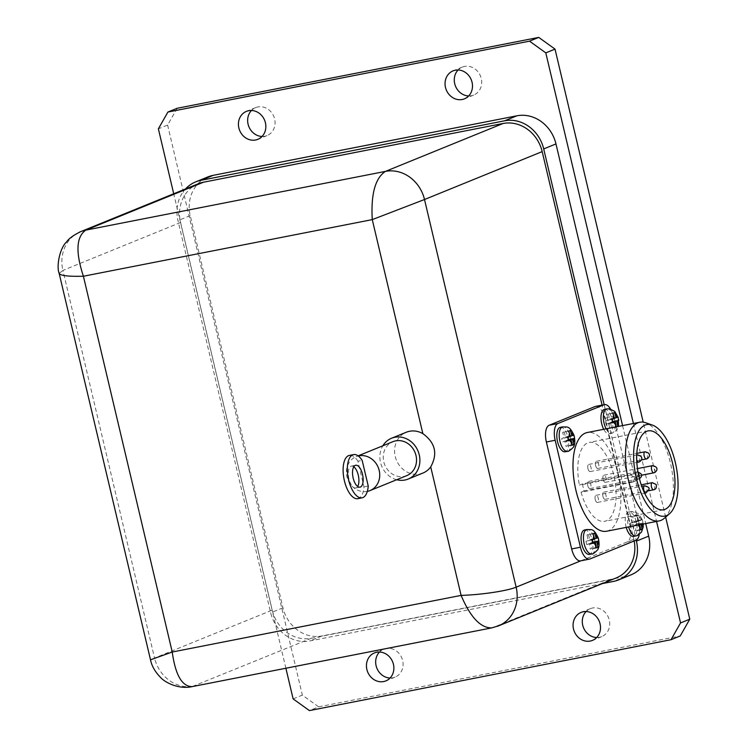 <?xml version="1.0" encoding="UTF-8"?>
<svg xmlns="http://www.w3.org/2000/svg" width="748" height="748" viewBox="0 0 748 748"><rect width="100%" height="100%" fill="white"/><g stroke="black" fill="none" stroke-linecap="round" stroke-linejoin="round"><path stroke-width="0.56" stroke-dasharray="3.74 2.81" d="M262.043 136.473A15.1 13.473 -112.2 0 0 267.055 135.584A15.1 13.473 -112.2 0 0 274.292 117.745A15.1 13.473 -112.2 0 0 257.901 106.945A15.1 13.473 -112.2 0 0 255.666 107.609A15.1 13.473 -112.2 0 0 251.459 110.48M596.689 637.52A15.1 13.473 -112.2 0 0 601.701 636.632A15.1 13.473 -112.2 0 0 608.937 618.792A15.1 13.473 -112.2 0 0 592.547 607.993A15.1 13.473 -112.2 0 0 590.312 608.666A15.1 13.473 -112.2 0 0 586.105 611.527M390.063 678.025A15.1 13.473 -112.2 0 0 395.075 677.136A15.1 13.473 -112.2 0 0 402.312 659.297A15.1 13.473 -112.2 0 0 385.921 648.497A15.1 13.473 -112.2 0 0 383.687 649.17A15.1 13.473 -112.2 0 0 379.479 652.032M468.669 95.968A15.1 13.473 -112.2 0 0 473.69 95.08A15.1 13.473 -112.2 0 0 480.917 77.231A15.1 13.473 -112.2 0 0 464.527 66.441A15.1 13.473 -112.2 0 0 462.301 67.105A15.1 13.473 -112.2 0 0 458.085 69.975M422.91 473.054A22.029 19.663 67.8 0 1 396.384 460.067A22.029 19.663 67.8 0 1 406.295 432.241M396.692 479.73A22.029 19.663 67.8 0 1 382.864 445.78M406.79 475.616A18.335 16.363 67.8 0 1 404.088 476.429A18.335 16.363 67.8 0 1 384.182 463.321A18.335 16.363 67.8 0 1 392.971 441.666M367.296 491.408A18.335 16.363 67.8 0 1 367.287 491.408A18.335 16.363 67.8 0 1 347.381 478.309A18.335 16.363 67.8 0 1 356.17 456.645A18.335 16.363 67.8 0 1 358.264 455.971M353.785 466.761A11.164 4.955 78.9 0 0 351.448 466.088A11.164 4.955 78.9 0 0 351.036 466.21A11.164 4.955 78.9 0 0 348.83 478.468A11.164 4.955 78.9 0 0 355.749 487.995A11.164 4.955 78.9 0 0 357.647 486.49M604.506 409.352A12.454 5.535 -101.1 0 1 612.219 419.983A12.454 5.535 -101.1 0 1 609.76 433.662A12.454 5.535 -101.1 0 1 609.293 433.803A12.454 5.535 -101.1 0 1 603.739 429.296M617.764 426.547L616.296 426.828M584.599 529.949A12.454 5.535 -101.1 0 1 592.313 540.58A12.454 5.535 -101.1 0 1 589.845 554.259A12.454 5.535 -101.1 0 1 589.387 554.39M626.235 527.387A12.454 5.535 -101.1 0 1 625.954 526.302A12.454 5.535 -101.1 0 1 628.759 511.969A12.454 5.535 -101.1 0 1 636.473 522.6A12.454 5.535 -101.1 0 1 634.014 536.269A12.454 5.535 -101.1 0 1 633.547 536.41M630.891 526.676L636.959 525.479L636.155 522.057L638.792 521.057L630.087 523.254L630.891 526.676L633.201 525.732L634.463 531.089L635.94 530.491L634.669 525.133L636.978 524.198L636.165 520.776L633.865 521.711L632.593 516.354L631.125 516.952L632.387 522.31M638.792 521.057L637.193 515.765L638.67 515.166L640.269 520.458L642.242 519.58L643.046 523.002L634.669 525.133M639.671 524.75L638.25 525.031M560.336 427.332A12.454 5.535 -101.1 0 1 568.059 437.963A12.454 5.535 -101.1 0 1 565.591 451.642A12.454 5.535 -101.1 0 1 565.133 451.783M606.619 531.23A50.294 22.337 78.9 0 0 608.479 530.669A50.294 22.337 78.9 0 0 618.428 475.448A50.294 22.337 78.9 0 0 587.274 432.522M664.233 518.336A50.294 22.337 78.9 0 0 671.349 467.285A50.294 22.337 78.9 0 0 645.487 422.704M631.05 475.017L579.401 485.143L582.374 483.937L634.024 473.811L631.05 475.017L634.893 477.86L637.932 476.616A3.525 3.151 -112.2 0 0 634.024 473.811M582.374 483.937L584.038 491.006L635.697 480.88A3.525 3.151 -112.2 0 0 637.988 476.85L634.949 478.084A40.186 17.849 -101.1 0 1 634.893 477.86M634.949 478.084L632.724 482.086L635.697 480.88M584.038 491.006L581.065 492.212L632.724 482.086M581.065 492.212A40.186 17.849 78.9 0 0 604.674 521.309A40.186 17.849 78.9 0 0 614.463 478.44A40.186 17.849 78.9 0 0 589.218 442.433A40.186 17.849 78.9 0 0 579.401 485.143M587.76 485.611A3.647 1.618 -101.1 0 1 588.573 481.422A3.647 1.618 -101.1 0 1 590.836 484.526A3.647 1.618 -101.1 0 1 590.116 488.528A3.647 1.618 -101.1 0 1 589.976 488.575A3.647 1.618 -101.1 0 1 587.76 485.611M587.947 468.631A3.647 1.618 -101.1 0 1 588.76 464.433A3.647 1.618 -101.1 0 1 591.051 467.696A3.647 1.618 -101.1 0 1 590.163 471.586A3.647 1.618 -101.1 0 1 588.564 470.314A3.647 1.618 -101.1 0 1 587.947 468.631M595.614 465.508A3.647 1.618 -101.1 0 1 595.399 463.657A3.647 1.618 -101.1 0 1 596.427 461.31A3.647 1.618 -101.1 0 1 598.718 464.573A3.647 1.618 -101.1 0 1 597.83 468.463A3.647 1.618 -101.1 0 1 595.614 465.508M603.094 479.375A3.647 1.618 -101.1 0 1 603.776 475.214A3.647 1.618 -101.1 0 1 603.917 475.176A3.647 1.618 -101.1 0 1 606.198 478.44A3.647 1.618 -101.1 0 1 605.31 482.329A3.647 1.618 -101.1 0 1 603.094 479.375M602.907 496.363A3.647 1.618 -101.1 0 1 603.73 492.165A3.647 1.618 -101.1 0 1 605.328 493.437A3.647 1.618 -101.1 0 1 606.16 497.121A3.647 1.618 -101.1 0 1 605.123 499.318A3.647 1.618 -101.1 0 1 602.907 496.363M595.24 499.486A3.647 1.618 -101.1 0 1 596.062 495.288A3.647 1.618 -101.1 0 1 598.494 500.094A3.647 1.618 -101.1 0 1 597.456 502.441A3.647 1.618 -101.1 0 1 595.24 499.486M570.247 430.539L562.702 432.325L563.973 437.683L561.664 438.618L562.477 442.04L564.777 441.105L566.049 446.463L567.517 445.864L566.255 440.507L568.321 439.665M570.303 436.131L565.441 437.084L564.179 431.727M573.819 434.953L565.441 437.084M568.031 437.337L567.751 436.149M568.405 440.086L566.255 440.507M567.732 437.43L561.664 438.618M570.378 436.43L563.973 437.683M572.126 444.957L567.517 445.864M572.117 445.275L566.049 446.463M568.779 431.138L562.702 432.325M568.545 440.853L562.477 442.04M568.461 440.385L564.777 441.105M592.799 543.459L586.731 544.656L589.041 543.712L590.303 549.069L591.771 548.471L590.509 543.113L592.575 542.272M591.995 540.047L585.918 541.234L586.731 544.656M594.632 539.037L585.918 541.234M593.033 533.745L586.965 534.932L588.227 540.29M594.501 533.146L586.965 534.932M594.567 538.738L589.705 539.691L588.433 534.334M598.073 537.569L589.705 539.691M592.285 539.944L592.005 538.756M592.715 542.992L589.041 543.712M596.371 547.882L590.303 549.069M596.38 547.573L591.771 548.471M592.659 542.693L590.509 543.113M640.54 529.902L634.463 531.089M639.605 524.479L633.201 525.732M636.155 522.057L630.087 523.254M643.046 523.002L636.978 524.198M637.193 515.765L631.125 516.952M638.67 515.166L632.593 516.354M640.55 529.584L635.94 530.491M641.073 523.88L641.214 524.451M642.242 519.58L636.165 520.776M640.269 520.458L633.865 521.711M612.565 422.096L610.415 422.526L612.481 421.685M617.755 426.687L611.686 427.884L610.415 422.526M616.277 427.295L611.686 427.884M614.407 412.55L606.871 414.345L608.133 419.703L605.824 420.638L606.637 424.06L608.947 423.125L610.209 428.482M614.473 418.151L609.611 419.104L608.339 413.747M612.621 422.405L608.947 423.125M612.706 422.872L606.637 424.06M611.901 419.45L605.824 420.638M617.988 416.973L609.611 419.104M612.191 419.357L611.911 418.16M612.939 413.158L606.871 414.345M614.538 418.45L608.133 419.703M610.518 408.988A14.689 6.526 -101.1 0 1 613.454 416.533L638.736 523.478A14.689 6.526 -101.1 0 1 639.288 534.465M595.717 406.342A14.689 6.526 -101.1 0 1 604.674 418.254L629.947 525.199A14.689 6.526 -101.1 0 1 627.189 541.945L581.159 560.691A14.689 6.526 -101.1 0 1 580.616 560.85M634.173 540.954A35.25 31.463 -112.2 0 0 633.808 539.252L602.093 405.089M604.16 404.687L636.183 540.131M622.56 425.603L645.711 523.563M630.985 574.857A35.25 31.463 67.8 0 1 625.777 576.409L322.033 635.95A35.25 31.463 67.8 0 1 282.95 607.825L190.244 215.62A35.25 31.463 67.8 0 1 207.944 176.902M602.29 583.608L309.766 640.952A35.25 31.463 67.8 0 1 270.683 612.818L177.977 220.623A35.25 31.463 67.8 0 1 185.476 188.982M198.276 183.774A35.25 31.463 -112.2 0 0 180.577 222.493L272.216 610.134A35.25 31.463 -112.2 0 0 311.29 638.259L610.901 579.532A35.25 31.463 -112.2 0 0 616.109 577.98M357.834 498.664A22.029 9.789 78.9 0 0 363.996 486.864L357.927 461.217L362.163 460.385M357.927 461.217A22.029 9.789 78.9 0 0 349.363 455.42M368.231 486.041L363.996 486.864M311.29 638.259L191.984 686.655M150.507 659.811L154.546 658.044A35.25 31.463 -112.2 0 0 193.62 686.168L493.231 627.441L610.901 579.532M79.438 232.189A35.25 31.463 -112.2 0 0 62.907 270.402L59.167 273.413M491.819 627.871L493.231 627.441A35.25 31.463 -112.2 0 0 497.457 626.263M633.406 423.48L656.557 521.44M285.886 668.245L173.723 193.769M665.645 517.102L643.205 422.153M293.123 698.884L302.351 695.126L318.639 706.841L309.41 710.6M177.145 108.282L167.599 125.066L158.37 128.824M167.599 125.066L302.351 695.126M318.639 706.841L680.231 635.959M606.114 428.828A12.454 5.535 78.9 0 0 611.668 433.335A12.454 5.535 78.9 0 0 614.706 420.049A12.454 5.535 78.9 0 0 606.88 408.885M591.762 553.931A12.454 5.535 78.9 0 0 594.8 540.636A12.454 5.535 78.9 0 0 586.974 529.481M635.931 535.942A12.454 5.535 78.9 0 0 638.96 522.656A12.454 5.535 78.9 0 0 631.134 511.501A12.454 5.535 78.9 0 0 628.329 525.844A12.454 5.535 78.9 0 0 628.61 526.919M637.502 521.58A5.171 2.3 -101.1 0 1 638.081 518.055M639.559 517.448A5.171 2.3 -101.1 0 1 641.56 519.935M642.373 523.348A5.171 2.3 -101.1 0 1 642.401 524.217M567.508 451.315A12.454 5.535 78.9 0 0 570.537 438.029A12.454 5.535 78.9 0 0 562.72 426.874M636.314 476.093A3.647 1.618 78.9 0 0 638.54 479.057A3.647 1.618 78.9 0 0 638.67 479.01A3.647 1.618 78.9 0 0 639.39 475.008A3.647 1.618 78.9 0 0 637.137 471.904A3.647 1.618 78.9 0 0 636.314 476.093M636.716 455.373A3.647 1.618 78.9 0 0 636.501 459.104A3.647 1.618 78.9 0 0 636.726 459.88M638.727 462.068A3.647 1.618 78.9 0 0 639.615 458.178A3.647 1.618 78.9 0 0 637.324 454.915M646.394 458.945A3.647 1.618 78.9 0 0 647.282 455.055A3.647 1.618 78.9 0 0 644.991 451.792M653.874 472.811A3.647 1.618 78.9 0 0 654.762 468.921A3.647 1.618 78.9 0 0 652.471 465.658M653.687 489.8A3.647 1.618 78.9 0 0 654.715 487.603A3.647 1.618 78.9 0 0 653.883 483.919A3.647 1.618 78.9 0 0 652.284 482.647M646.02 492.923A3.647 1.618 78.9 0 0 647.048 490.576A3.647 1.618 78.9 0 0 644.617 485.77M604.674 418.254L613.454 416.533M629.947 525.199L638.736 523.478M633.808 539.252L627.189 541.945L635.968 540.224M580.897 560.794L589.938 558.971M625.777 576.409L613.51 581.402M322.033 635.95L309.766 640.952M282.95 607.825L270.683 612.818M190.244 215.62L177.977 220.623M180.577 222.493L62.907 270.402L154.546 658.044L272.216 610.134M255.666 107.609L246.447 111.368M267.055 135.584L257.836 139.334M590.312 608.666L581.093 612.416M601.701 636.632L592.481 640.391M383.687 649.17L374.468 652.92M395.075 677.136L385.856 680.895M462.301 67.105L453.073 70.864M473.69 95.08L464.461 98.83M358.105 455.859L356.17 456.645M355.749 487.995L359.984 487.163M351.448 466.088L355.683 465.256M609.293 433.803L613.295 432.84L617.259 429.464L618.587 426.379M628.759 511.969L633.855 511.417L638.97 513.97L642.495 520.094L643.233 524.049M648.105 430.895L589.218 442.433M663.57 509.771L604.674 521.309M589.976 488.575L639.437 478.748M588.573 481.422L637.96 471.838M590.163 471.586L636.847 462.432M588.76 464.433L636.735 455.027M597.83 468.463L641.326 459.936M596.427 461.31L636.81 453.391M605.31 482.329L641.41 475.251M603.917 475.176L637.464 468.603M605.123 499.318L648.619 490.791M603.73 492.165L641.232 484.816M597.456 502.441L644.608 493.194M596.062 495.288L641.756 486.331M636.221 480.721L633.238 481.936"/><path stroke-width="1.12" d="M251.459 110.48A15.1 13.473 -112.2 0 0 248.878 126.683A15.1 13.473 -112.2 0 0 262.043 136.473M248.673 110.704A15.1 13.473 67.8 0 1 265.063 121.494A15.1 13.473 67.8 0 1 257.836 139.334A15.1 13.473 67.8 0 1 239.659 130.433A15.1 13.473 67.8 0 1 246.447 111.368A15.1 13.473 67.8 0 1 248.673 110.704M586.105 611.527A15.1 13.473 -112.2 0 0 583.524 627.731A15.1 13.473 -112.2 0 0 596.689 637.52M583.318 611.752A15.1 13.473 67.8 0 1 599.709 622.542A15.1 13.473 67.8 0 1 592.481 640.391A15.1 13.473 67.8 0 1 574.305 631.49A15.1 13.473 67.8 0 1 581.093 612.416A15.1 13.473 67.8 0 1 583.318 611.752M379.479 652.032A15.1 13.473 -112.2 0 0 376.899 668.235A15.1 13.473 -112.2 0 0 390.063 678.025M376.693 652.256A15.1 13.473 67.8 0 1 393.083 663.055A15.1 13.473 67.8 0 1 385.856 680.895A15.1 13.473 67.8 0 1 367.679 671.994A15.1 13.473 67.8 0 1 374.468 652.92A15.1 13.473 67.8 0 1 376.693 652.256M458.085 69.975A15.1 13.473 -112.2 0 0 455.513 86.179A15.1 13.473 -112.2 0 0 468.669 95.968M455.308 70.2A15.1 13.473 67.8 0 1 471.698 80.99A15.1 13.473 67.8 0 1 464.461 98.83A15.1 13.473 67.8 0 1 446.285 89.928A15.1 13.473 67.8 0 1 453.073 70.864A15.1 13.473 67.8 0 1 455.308 70.2M382.864 445.78A22.029 19.663 67.8 0 1 391.569 438.235L406.295 432.241A22.029 19.663 67.8 0 1 422.863 433.644C435.317 442.713 437.935 453.784 430.717 466.874A22.029 19.663 67.8 0 1 422.91 473.054L408.193 479.047A22.029 19.663 67.8 0 1 404.93 480.02A22.029 19.663 67.8 0 1 396.692 479.73M391.569 438.235A22.029 19.663 67.8 0 1 408.146 439.637A22.029 19.663 67.8 0 1 419.899 460.338A22.029 19.663 67.8 0 1 408.193 479.047M358.105 455.859L392.971 441.666A18.335 16.363 67.8 0 1 415.037 452.475A18.335 16.363 67.8 0 1 406.79 475.616L369.989 490.604A18.335 16.363 67.8 0 1 367.296 491.408M358.264 455.971A18.335 16.363 67.8 0 1 378.666 468.613A18.335 16.363 67.8 0 1 369.989 490.604M355.272 465.378A11.164 4.955 -101.1 0 1 355.683 465.256A11.164 4.955 -101.1 0 1 362.705 475.251A11.164 4.955 -101.1 0 1 359.984 487.163A11.164 4.955 -101.1 0 1 353.065 477.635A11.164 4.955 -101.1 0 1 355.272 465.378M357.647 486.49A11.164 4.955 78.9 0 0 358.47 476.083A11.164 4.955 78.9 0 0 353.785 466.761M603.739 429.296A12.454 5.535 -101.1 0 1 601.701 423.695A12.454 5.535 -101.1 0 1 604.506 409.352L606.88 408.885A12.454 5.535 78.9 0 0 604.075 423.228A12.454 5.535 78.9 0 0 606.114 428.828M616.277 427.295L615.352 421.863L612.706 422.872L611.901 419.45L614.538 418.45L612.939 413.158L614.407 412.55L615.305 414.841L616.015 417.851L614.473 418.151M616.015 417.851L617.988 416.973L618.792 420.395L612.565 422.096M616.82 421.264L617.755 426.687M591.762 553.931L589.387 554.39A12.454 5.535 -101.1 0 1 581.794 544.292A12.454 5.535 -101.1 0 1 584.599 529.949L586.974 529.481A12.454 5.535 78.9 0 0 584.169 543.824A12.454 5.535 78.9 0 0 591.762 553.931C592.192 555.119 599.167 549.041 598.073 548.705C599.298 546.891 599.391 543.347 598.325 538.074C593.22 527.153 591.079 530.154 586.974 529.481M628.61 526.919A12.454 5.535 78.9 0 0 635.931 535.942L633.547 536.41A12.454 5.535 -101.1 0 1 626.235 527.387M641.214 524.451L642.008 529.304L640.54 529.902L639.671 524.75M640.316 527.48A5.171 2.3 -101.1 0 1 638.315 525.012L636.931 525.283M567.508 451.315L565.133 451.783A12.454 5.535 -101.1 0 1 557.531 441.675A12.454 5.535 -101.1 0 1 560.336 427.332L562.72 426.874A12.454 5.535 78.9 0 0 559.915 441.208A12.454 5.535 78.9 0 0 567.508 451.315C567.938 452.503 574.913 446.425 573.819 446.098C575.044 444.284 575.128 440.74 574.071 435.467C568.966 424.546 566.825 427.538 562.72 426.874M571.846 435.832L573.819 434.953L574.632 438.375L572.659 439.244L573.585 444.677L572.117 445.275L571.182 439.852L568.545 440.853L567.732 437.43L570.378 436.43L568.779 431.138L570.247 430.539L571.135 432.821L571.846 435.832L570.303 436.131M596.109 538.438L598.073 537.569L598.886 540.982L596.913 541.861L597.848 547.284L596.371 547.882L595.445 542.459L592.799 543.459L591.995 540.047L594.632 539.037L593.033 533.745L594.501 533.146L595.399 535.437L596.109 538.438L594.567 538.738M652.181 424.995L645.487 422.704A50.294 22.337 78.9 0 0 639.755 422.237L587.274 432.522A50.294 22.337 78.9 0 0 575.025 486.172A50.294 22.337 78.9 0 0 606.619 531.23L659.1 520.935A50.294 22.337 78.9 0 0 660.961 520.384A50.294 22.337 78.9 0 0 664.233 518.336L669.572 513.689A46.647 20.72 -101.1 0 1 666.533 515.596A46.647 20.72 -101.1 0 1 634.837 470.557A46.647 20.72 -101.1 0 1 652.181 424.995A46.647 20.72 -101.1 0 1 676.164 466.341A46.647 20.72 -101.1 0 1 669.572 513.689M639.755 422.237A50.294 22.337 78.9 0 0 627.507 475.887A50.294 22.337 78.9 0 0 659.1 520.935M638.287 473.596A40.186 17.849 -101.1 0 1 648.105 430.895A40.186 17.849 -101.1 0 1 673.004 465.191A40.186 17.849 -101.1 0 1 665.056 509.323A40.186 17.849 -101.1 0 1 663.57 509.771A40.186 17.849 -101.1 0 1 638.287 473.596M580.897 560.794L516.139 587.161C507.331 590.911 481.095 594.828 461.105 595.399C470.361 617.184 480.553 628.021 491.679 627.899L491.819 627.871M503.095 123.485L385.426 171.395C375.206 178.146 370.821 194.218 372.27 219.613L424.509 199.52L542.178 151.61A35.25 31.463 -112.2 0 0 503.095 123.485L203.484 182.213A35.25 31.463 -112.2 0 0 198.276 183.774L80.606 231.684A35.25 31.463 -112.2 0 0 79.438 232.189M574.632 438.375L568.555 439.562L568.031 437.337M572.659 439.244L568.405 440.086M573.585 444.677L572.126 444.957M571.182 439.852L568.461 440.385M598.886 540.982L592.818 542.178L592.285 539.944M595.445 542.459L592.715 542.992M597.848 547.284L596.38 547.573M596.913 541.861L592.659 542.693M642.008 529.304L640.55 529.584M618.792 420.395L612.724 421.582L612.191 419.357M615.352 421.863L612.621 422.405M639.288 534.465A14.689 6.526 -101.1 0 1 635.968 540.224L589.938 558.971A14.689 6.526 -101.1 0 1 589.396 559.13A14.689 6.526 -101.1 0 1 580.439 547.209L555.156 440.273A14.689 6.526 -101.1 0 1 557.924 423.518L603.954 404.78A14.689 6.526 -101.1 0 1 604.496 404.621A14.689 6.526 -101.1 0 1 610.518 408.988M589.396 559.13L580.616 560.85A14.689 6.526 -101.1 0 1 571.659 548.939L546.377 441.993A14.689 6.526 -101.1 0 1 549.144 425.247L595.165 406.501A14.689 6.526 -101.1 0 1 595.717 406.342L604.496 404.621M602.093 405.089L542.178 151.61M185.476 188.982A35.25 31.463 67.8 0 1 195.677 181.895A35.25 31.463 67.8 0 1 200.885 180.343L504.629 120.802A35.25 31.463 67.8 0 1 543.702 148.927L604.16 404.687M195.677 181.895L207.944 176.902A35.25 31.463 67.8 0 1 213.152 175.35L516.896 115.8A35.25 31.463 67.8 0 1 555.97 143.934L622.56 425.603M636.183 540.131L636.417 541.122A35.25 31.463 67.8 0 1 618.718 579.85A35.25 31.463 67.8 0 1 613.51 581.402L602.29 583.608M645.711 523.563L648.684 536.129A35.25 31.463 67.8 0 1 630.985 574.857L618.718 579.85M497.457 626.263A35.25 31.463 -112.2 0 0 498.411 625.898A35.25 31.463 -112.2 0 0 498.439 625.889L616.109 577.98A35.25 31.463 -112.2 0 0 634.173 540.954M353.598 454.588L349.363 455.42A22.029 9.789 78.9 0 0 343.996 478.916A22.029 9.789 78.9 0 0 357.834 498.664L362.069 497.831A22.029 9.789 -101.1 0 1 348.231 478.094A22.029 9.789 -101.1 0 1 353.598 454.588A22.029 9.789 -101.1 0 1 362.163 460.385L368.231 486.041A22.029 9.789 -101.1 0 1 362.069 497.831M498.411 625.898L491.688 627.899L192.114 686.627C182.035 686.542 175.415 675.005 172.236 652.022L150.507 659.811L59.167 273.413C60.392 275.666 68.47 276.61 83.402 276.236C75.445 252.123 76.249 236.751 85.814 230.122A35.25 31.463 -112.2 0 0 80.634 231.665A35.25 31.463 -112.2 0 0 80.606 231.684M680.549 622.934L671.012 639.718L680.231 635.959L689.778 619.176L680.549 622.934L656.557 521.44M173.723 193.769L158.37 128.824L167.917 112.041L529.519 41.159L545.797 52.874L633.406 423.48M671.012 639.718L309.41 710.6L293.123 698.884L285.886 668.245M689.778 619.176L665.645 517.102M643.205 422.153L555.025 49.116L538.738 37.4L529.519 41.159M545.797 52.874L555.025 49.116M167.917 112.041L177.145 108.282L538.738 37.4M613.248 418.974A5.171 2.3 -101.1 0 1 613.827 415.439M615.305 414.841A5.171 2.3 -101.1 0 1 617.306 417.319M618.119 420.741A5.171 2.3 -101.1 0 1 617.53 424.275M616.062 424.873A5.171 2.3 -101.1 0 1 614.052 422.396M642.401 524.217A5.171 2.3 -101.1 0 1 641.784 526.882M569.088 436.954A5.171 2.3 -101.1 0 1 569.667 433.419M571.135 432.821A5.171 2.3 -101.1 0 1 573.146 435.299M573.95 438.721A5.171 2.3 -101.1 0 1 573.37 442.255M571.893 442.853A5.171 2.3 -101.1 0 1 569.892 440.376M593.342 539.56A5.171 2.3 -101.1 0 1 593.921 536.035M595.399 535.437A5.171 2.3 -101.1 0 1 597.4 537.915M598.204 541.337A5.171 2.3 -101.1 0 1 597.624 544.862M596.156 545.46A5.171 2.3 -101.1 0 1 594.146 542.983M636.726 459.88A3.647 1.618 78.9 0 0 637.118 460.796A3.647 1.618 78.9 0 0 638.727 462.068C640.297 462.124 645.533 456.589 637.324 454.915A3.647 1.618 78.9 0 0 636.716 455.373M644.168 455.99A3.647 1.618 78.9 0 0 646.394 458.945C647.964 459.001 653.2 453.466 644.991 451.792A3.647 1.618 78.9 0 0 643.953 454.139A3.647 1.618 78.9 0 0 644.168 455.99M651.648 469.856A3.647 1.618 78.9 0 0 653.874 472.811C655.444 472.867 660.68 467.332 652.471 465.658A3.647 1.618 78.9 0 0 652.331 465.695A3.647 1.618 78.9 0 0 651.648 469.856M651.461 486.845A3.647 1.618 78.9 0 0 653.687 489.8C656.043 489.304 656.856 487.528 656.118 484.47L652.284 482.647A3.647 1.618 78.9 0 0 651.461 486.845M643.794 489.968A3.647 1.618 78.9 0 0 646.02 492.923L648.899 489.426C649.825 488.023 648.394 486.798 644.617 485.77A3.647 1.618 78.9 0 0 643.794 489.968M430.717 466.874L461.105 595.399L172.236 652.022L83.402 276.236L372.27 219.613L422.863 433.644M498.439 625.889A35.25 31.463 -112.2 0 0 516.139 587.161L424.509 199.52A35.25 31.463 -112.2 0 0 385.426 171.395L85.814 230.122L203.484 182.213M595.165 406.501L603.954 404.78M571.659 548.939L580.439 547.209M546.377 441.993L555.156 440.273M549.144 425.247L557.924 423.518M555.97 143.934L543.702 148.927M516.896 115.8L504.629 120.802M648.684 536.129L636.417 541.122M213.152 175.35L200.885 180.343M618.587 426.379L618.241 417.487L614.716 411.363L609.601 408.81L606.88 408.885M635.931 535.942L637.548 535.456L641.513 532.071L643.187 527.069L643.233 524.049M639.194 478.86C643.046 475.868 642.364 473.549 637.137 471.904M636.847 462.432L638.727 462.068M636.735 455.027L637.324 454.915M641.326 459.936L646.394 458.945M636.81 453.391L644.991 451.792M641.41 475.251L653.874 472.811M637.464 468.603L652.471 465.658M648.619 490.791L653.687 489.8M641.232 484.816L652.284 482.647M644.608 493.194L646.02 492.923M641.756 486.331L644.617 485.77M192.124 686.627C179.614 689.544 165.299 683.055 160.231 677.08C154.967 671.629 151.722 665.87 150.507 659.811M80.644 231.674C73.519 235.162 68.853 238.547 66.647 241.828C59.877 247.812 56.175 266.176 59.167 273.413"/></g></svg>
